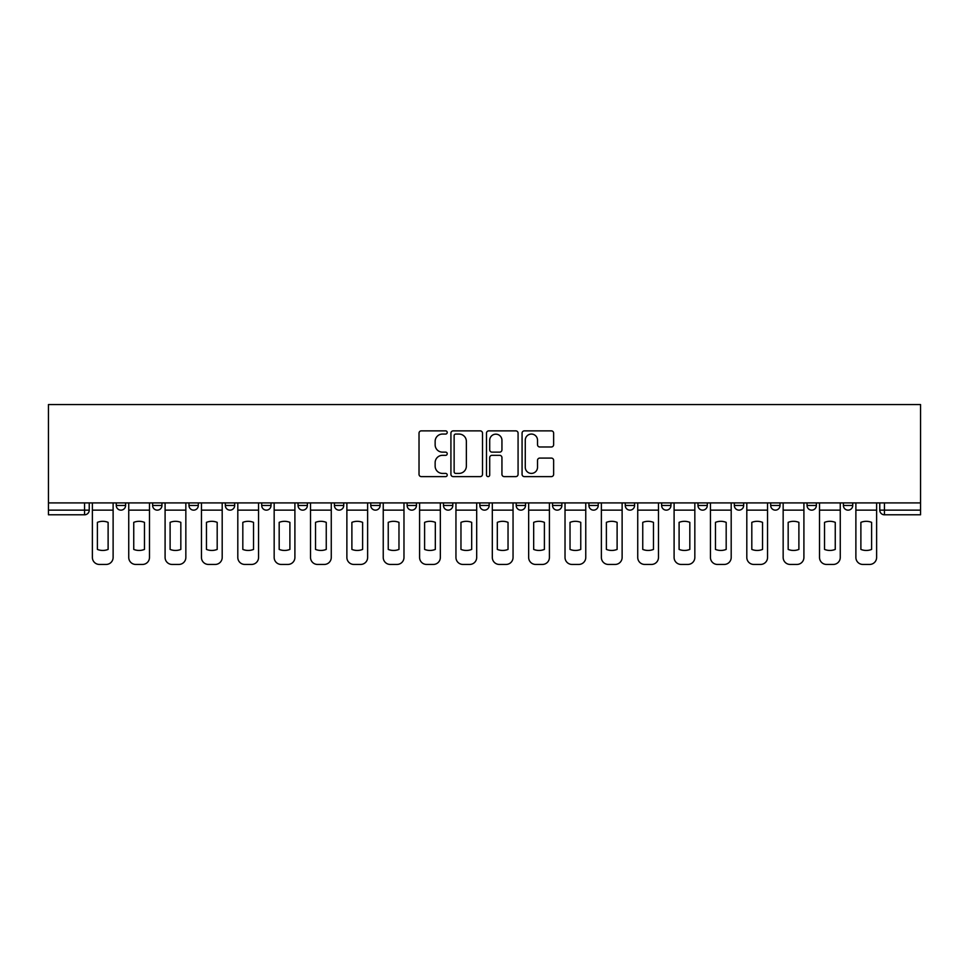 <?xml version="1.0" encoding="UTF-8"?>
<svg xmlns="http://www.w3.org/2000/svg" width="969" height="969" viewBox="0 0 969 969"><rect width="100%" height="100%" fill="white"/><g stroke="black" fill="none" stroke-linecap="round" stroke-linejoin="round"><path stroke-width="1.45" d="M447.218 432.465A1.599 1.599 0 0 0 445.607 430.866L421.309 430.866A2.289 2.289 0 0 0 419.02 433.143L419.02 474.325A2.289 2.289 0 0 0 421.309 476.615L445.607 476.615A1.599 1.599 0 0 0 447.218 475.016A1.599 1.599 0 0 0 445.607 473.405L442.47 473.405A7.316 7.316 0 0 1 435.142 466.089L435.142 462.661A7.316 7.316 0 0 1 442.47 455.333L445.607 455.333A1.599 1.599 0 0 0 447.218 453.734A1.599 1.599 0 0 0 445.607 452.135L442.47 452.135A7.316 7.316 0 0 1 435.142 444.819L435.142 441.379A7.316 7.316 0 0 1 442.47 434.064L445.607 434.064A1.599 1.599 0 0 0 447.218 432.465M843.405 505.479L843.405 502.911L843.405 505.479A4.663 4.663 0 0 0 848.069 510.142A4.663 4.663 0 0 1 843.405 505.479L852.732 505.479A4.663 4.663 0 0 1 848.069 510.142M734.332 502.911L734.332 505.479L743.659 505.479A4.663 4.663 0 0 1 738.996 510.142A4.663 4.663 0 0 1 734.332 505.479L734.332 502.911M697.983 502.911L697.983 505.479L707.297 505.479A4.663 4.663 0 0 1 702.646 510.142A4.663 4.663 0 0 1 697.983 505.479L697.983 502.911M516.198 502.911L516.198 505.479L525.513 505.479A4.663 4.663 0 0 1 520.862 510.142A4.663 4.663 0 0 1 516.198 505.479L516.198 502.911M407.125 502.911L407.125 505.479L416.452 505.479A4.663 4.663 0 0 1 411.789 510.142A4.663 4.663 0 0 1 407.125 505.479L407.125 502.911M334.414 502.911L334.414 505.479L343.729 505.479A4.663 4.663 0 0 1 339.077 510.142A4.663 4.663 0 0 1 334.414 505.479L334.414 502.911M298.052 502.911L298.052 505.479L307.379 505.479A4.663 4.663 0 0 1 302.716 510.142A4.663 4.663 0 0 1 298.052 505.479L298.052 502.911M225.341 505.479L225.341 502.911L225.341 505.479A4.663 4.663 0 0 0 230.004 510.142A4.663 4.663 0 0 1 225.341 505.479L234.668 505.479A4.663 4.663 0 0 1 230.004 510.142M152.63 505.479L152.63 502.911L152.63 505.479A4.663 4.663 0 0 0 157.293 510.142A4.663 4.663 0 0 1 152.63 505.479L161.944 505.479A4.663 4.663 0 0 1 157.293 510.142A4.663 4.663 0 0 0 161.944 505.479L161.944 502.911L161.944 505.479M551.361 446.988A2.289 2.289 0 0 0 553.638 444.698L553.638 433.143A2.289 2.289 0 0 0 551.361 430.866L524.362 430.866A2.289 2.289 0 0 0 522.073 433.143L522.073 474.325A2.289 2.289 0 0 0 524.362 476.615L551.361 476.615A2.289 2.289 0 0 0 553.638 474.325L553.638 460.372A2.289 2.289 0 0 0 551.361 458.083L539.806 458.083A2.289 2.289 0 0 0 537.516 460.372L537.516 467.288A6.117 6.117 0 0 1 531.4 473.405A6.117 6.117 0 0 1 525.271 467.288L525.271 440.18A6.117 6.117 0 0 1 531.4 434.064A6.117 6.117 0 0 1 537.516 440.18L537.516 444.698A2.289 2.289 0 0 0 539.806 446.988L551.361 446.988M920.55 502.911L48.45 502.911L48.45 404.558L920.55 404.558L920.55 514.793L884.431 514.793A4.663 4.663 0 0 1 879.767 510.142L920.55 510.142M482.501 433.143A2.289 2.289 0 0 0 480.212 430.866L453.213 430.866A2.289 2.289 0 0 0 450.924 433.143L450.924 474.325A2.289 2.289 0 0 0 453.213 476.615L480.212 476.615A2.289 2.289 0 0 0 482.501 474.325L482.501 433.143M488.788 430.866L515.787 430.866A2.289 2.289 0 0 1 518.076 433.143L518.076 474.325A2.289 2.289 0 0 1 515.787 476.615L504.231 476.615A2.289 2.289 0 0 1 501.942 474.325L501.942 457.622A2.289 2.289 0 0 0 499.653 455.333L491.998 455.333A2.289 2.289 0 0 0 489.708 457.622L489.708 475.016A1.599 1.599 0 0 1 488.097 476.615A1.599 1.599 0 0 1 486.499 475.016L486.499 433.143A2.289 2.289 0 0 1 488.788 430.866M879.767 502.911L879.767 510.142L879.767 502.911M89.233 502.911L89.233 510.142L89.233 502.911M84.569 502.911L84.569 514.793L48.45 514.793L48.45 510.142L89.233 510.142A4.663 4.663 0 0 1 84.569 514.793A4.663 4.663 0 0 0 89.233 510.142M48.45 502.911L48.45 510.142M852.732 502.911L852.732 505.479L852.732 502.911M807.056 502.911L807.056 505.479L816.37 505.479L816.37 502.911L816.37 505.479A4.663 4.663 0 0 1 811.707 510.142A4.663 4.663 0 0 1 807.056 505.479A4.663 4.663 0 0 0 811.707 510.142M780.021 505.479L780.021 502.911L780.021 505.479A4.663 4.663 0 0 1 775.357 510.142A4.663 4.663 0 0 1 770.694 505.479L780.021 505.479A4.663 4.663 0 0 1 775.357 510.142M770.694 502.911L770.694 505.479M743.659 502.911L743.659 505.479M707.297 502.911L707.297 505.479M670.948 502.911L670.948 505.479A4.663 4.663 0 0 1 666.284 510.142A4.663 4.663 0 0 1 661.621 505.479L670.948 505.479M661.621 502.911L661.621 505.479M634.586 502.911L634.586 505.479A4.663 4.663 0 0 1 629.923 510.142A4.663 4.663 0 0 1 625.271 505.479L634.586 505.479A4.663 4.663 0 0 1 629.923 510.142M625.271 502.911L625.271 505.479M598.236 502.911L598.236 505.479A4.663 4.663 0 0 1 593.573 510.142A4.663 4.663 0 0 1 588.91 505.479L598.236 505.479M588.91 502.911L588.91 505.479M561.875 502.911L561.875 505.479A4.663 4.663 0 0 1 557.211 510.142A4.663 4.663 0 0 1 552.548 505.479A4.663 4.663 0 0 0 557.211 510.142M552.548 502.911L552.548 505.479L561.875 505.479M525.513 502.911L525.513 505.479A4.663 4.663 0 0 1 520.862 510.142M489.163 502.911L489.163 505.479A4.663 4.663 0 0 1 484.5 510.142A4.663 4.663 0 0 1 479.837 505.479L489.163 505.479M479.837 502.911L479.837 505.479M452.802 502.911L452.802 505.479A4.663 4.663 0 0 1 448.138 510.142A4.663 4.663 0 0 1 443.487 505.479L452.802 505.479L452.802 502.911M443.487 502.911L443.487 505.479M416.452 502.911L416.452 505.479M380.09 502.911L380.09 505.479A4.663 4.663 0 0 1 375.427 510.142A4.663 4.663 0 0 1 370.764 505.479L380.09 505.479L380.09 502.911M370.764 502.911L370.764 505.479M343.729 505.479L343.729 502.911L343.729 505.479A4.663 4.663 0 0 1 339.077 510.142M307.379 505.479L307.379 502.911L307.379 505.479A4.663 4.663 0 0 1 302.716 510.142M271.017 502.911L271.017 505.479A4.663 4.663 0 0 1 266.354 510.142A4.663 4.663 0 0 1 261.703 505.479A4.663 4.663 0 0 0 266.354 510.142A4.663 4.663 0 0 0 271.017 505.479L271.017 502.911M261.703 502.911L261.703 505.479L271.017 505.479M234.668 502.911L234.668 505.479M198.306 502.911L198.306 505.479A4.663 4.663 0 0 1 193.643 510.142A4.663 4.663 0 0 1 188.979 505.479L198.306 505.479M188.979 502.911L188.979 505.479M125.595 502.911L125.595 505.479A4.663 4.663 0 0 1 120.931 510.142A4.663 4.663 0 0 1 116.268 505.479A4.663 4.663 0 0 0 120.931 510.142A4.663 4.663 0 0 0 125.595 505.479L125.595 502.911M116.268 502.911L116.268 505.479L125.595 505.479M884.431 502.911L884.431 514.793A4.663 4.663 0 0 1 879.767 510.142M455.733 434.064A1.599 1.599 0 0 0 454.134 435.662L454.134 471.806A1.599 1.599 0 0 0 455.733 473.405L459.052 473.405A7.316 7.316 0 0 0 466.368 466.089L466.368 441.379A7.316 7.316 0 0 0 459.052 434.064L455.733 434.064M501.942 440.301A6.117 6.117 0 0 0 495.825 434.173A6.117 6.117 0 0 0 489.708 440.301L489.708 449.846A2.289 2.289 0 0 0 491.998 452.135L499.653 452.135A2.289 2.289 0 0 0 501.942 449.846L501.942 440.301M92.382 510.142L92.382 557.441A6.989 6.989 149.7 0 0 99.371 564.442L106.13 564.442A6.989 6.989 -30.3 0 0 113.119 557.441L113.119 510.142L92.382 510.142L92.382 502.911M113.119 510.142L113.119 502.911M108.116 549.423L108.116 522.352A14.45 14.45 149.7 0 0 97.397 522.352L97.397 549.423A14.45 14.45 -30.3 0 0 108.116 549.423M128.744 510.142L128.744 557.441A6.989 6.989 149.7 0 0 135.733 564.442L142.491 564.442A6.989 6.989 -30.3 0 0 149.48 557.441L149.48 510.142L128.744 510.142L128.744 502.911M149.48 510.142L149.48 502.911M144.466 549.423L144.466 522.352A14.45 14.45 149.7 0 0 133.746 522.352L133.746 549.423A14.45 14.45 -30.3 0 0 144.466 549.423M165.093 510.142L165.093 557.441A6.989 6.989 149.7 0 0 172.082 564.442L178.841 564.442A6.989 6.989 -30.3 0 0 185.842 557.441L185.842 510.142L165.093 510.142L165.093 502.911M185.842 510.142L185.842 502.911M180.828 549.423L180.828 522.352A14.45 14.45 149.7 0 0 170.108 522.352L170.108 549.423A14.45 14.45 -30.3 0 0 180.828 549.423M201.455 510.142L201.455 557.441A6.989 6.989 149.7 0 0 208.444 564.442L215.203 564.442A6.989 6.989 -30.3 0 0 222.192 557.441L222.192 510.142L201.455 510.142L201.455 502.911M222.192 510.142L222.192 502.911M217.189 549.423L217.189 522.352A14.45 14.45 149.7 0 0 206.458 522.352L206.458 549.423A14.45 14.45 -30.3 0 0 217.189 549.423M237.805 510.142L237.805 557.441A6.989 6.989 149.7 0 0 244.806 564.442L251.565 564.442A6.989 6.989 -30.3 0 0 258.553 557.441L258.553 510.142L237.805 510.142L237.805 502.911M258.553 510.142L258.553 502.911M253.539 549.423L253.539 522.352A14.45 14.45 149.7 0 0 242.819 522.352L242.819 549.423A14.45 14.45 -30.3 0 0 253.539 549.423M274.166 510.142L274.166 557.441A6.989 6.989 149.7 0 0 281.155 564.442L287.914 564.442A6.989 6.989 -30.3 0 0 294.903 557.441L294.903 510.142L274.166 510.142L274.166 502.911M294.903 510.142L294.903 502.911M289.901 549.423L289.901 522.352A14.45 14.45 149.7 0 0 279.181 522.352L279.181 549.423A14.45 14.45 -30.3 0 0 289.901 549.423M310.528 510.142L310.528 557.441A6.989 6.989 149.7 0 0 317.517 564.442L324.276 564.442A6.989 6.989 -30.3 0 0 331.265 557.441L331.265 510.142L310.528 510.142L310.528 502.911M331.265 510.142L331.265 502.911M326.25 549.423L326.25 522.352A14.45 14.45 149.7 0 0 315.531 522.352L315.531 549.423A14.45 14.45 -30.3 0 0 326.25 549.423M346.878 510.142L346.878 557.441A6.989 6.989 149.7 0 0 353.867 564.442L360.625 564.442A6.989 6.989 -30.3 0 0 367.626 557.441L367.626 510.142L346.878 510.142L346.878 502.911M367.626 510.142L367.626 502.911M362.612 549.423L362.612 522.352A14.45 14.45 149.7 0 0 351.892 522.352L351.892 549.423A14.45 14.45 -30.3 0 0 362.612 549.423M383.239 510.142L383.239 557.441A6.989 6.989 149.7 0 0 390.228 564.442L396.987 564.442A6.989 6.989 -30.3 0 0 403.976 557.441L403.976 510.142L383.239 510.142L383.239 502.911M403.976 510.142L403.976 502.911M398.974 549.423L398.974 522.352A14.45 14.45 149.7 0 0 388.242 522.352L388.242 549.423A14.45 14.45 -30.3 0 0 398.974 549.423M419.589 510.142L419.589 557.441A6.989 6.989 149.7 0 0 426.59 564.442L433.349 564.442A6.989 6.989 -30.3 0 0 440.338 557.441L440.338 510.142L419.589 510.142L419.589 502.911M440.338 510.142L440.338 502.911M435.323 549.423L435.323 522.352A14.45 14.45 149.7 0 0 424.604 522.352L424.604 549.423A14.45 14.45 -30.3 0 0 435.323 549.423M455.951 510.142L455.951 557.441A6.989 6.989 149.7 0 0 462.94 564.442L469.699 564.442A6.989 6.989 -30.3 0 0 476.687 557.441L476.687 510.142L455.951 510.142L455.951 502.911M476.687 510.142L476.687 502.911M471.685 549.423L471.685 522.352A14.45 14.45 149.7 0 0 460.965 522.352L460.965 549.423A14.45 14.45 -30.3 0 0 471.685 549.423M492.313 510.142L492.313 557.441A6.989 6.989 149.7 0 0 499.301 564.442L506.06 564.442A6.989 6.989 -30.3 0 0 513.049 557.441L513.049 510.142L492.313 510.142L492.313 502.911M513.049 510.142L513.049 502.911M508.035 549.423L508.035 522.352A14.45 14.45 149.7 0 0 497.315 522.352L497.315 549.423A14.45 14.45 -30.3 0 0 508.035 549.423M528.662 510.142L528.662 557.441A6.989 6.989 149.7 0 0 535.651 564.442L542.41 564.442A6.989 6.989 -30.3 0 0 549.411 557.441L549.411 510.142L528.662 510.142L528.662 502.911M549.411 510.142L549.411 502.911M544.396 549.423L544.396 522.352A14.45 14.45 149.7 0 0 533.677 522.352L533.677 549.423A14.45 14.45 -30.3 0 0 544.396 549.423M565.024 510.142L565.024 557.441A6.989 6.989 149.7 0 0 572.013 564.442L578.772 564.442A6.989 6.989 -30.3 0 0 585.76 557.441L585.76 510.142L565.024 510.142L565.024 502.911M585.76 510.142L585.76 502.911M580.758 549.423L580.758 522.352A14.45 14.45 149.7 0 0 570.026 522.352L570.026 549.423A14.45 14.45 -30.3 0 0 580.758 549.423M601.374 510.142L601.374 557.441A6.989 6.989 149.7 0 0 608.375 564.442L615.133 564.442A6.989 6.989 -30.3 0 0 622.122 557.441L622.122 510.142L601.374 510.142L601.374 502.911M622.122 510.142L622.122 502.911M617.108 549.423L617.108 522.352A14.45 14.45 149.7 0 0 606.388 522.352L606.388 549.423A14.45 14.45 -30.3 0 0 617.108 549.423M637.735 510.142L637.735 557.441A6.989 6.989 149.7 0 0 644.724 564.442L651.483 564.442A6.989 6.989 -30.3 0 0 658.472 557.441L658.472 510.142L637.735 510.142L637.735 502.911M658.472 510.142L658.472 502.911M653.469 549.423L653.469 522.352A14.45 14.45 149.7 0 0 642.75 522.352L642.75 549.423A14.45 14.45 -30.3 0 0 653.469 549.423M674.097 510.142L674.097 557.441A6.989 6.989 149.7 0 0 681.086 564.442L687.845 564.442A6.989 6.989 -30.3 0 0 694.834 557.441L694.834 510.142L674.097 510.142L674.097 502.911M694.834 510.142L694.834 502.911M689.819 549.423L689.819 522.352A14.45 14.45 149.7 0 0 679.099 522.352L679.099 549.423A14.45 14.45 -30.3 0 0 689.819 549.423M710.447 510.142L710.447 557.441A6.989 6.989 149.7 0 0 717.435 564.442L724.194 564.442A6.989 6.989 -30.3 0 0 731.195 557.441L731.195 510.142L710.447 510.142L710.447 502.911M731.195 510.142L731.195 502.911M726.181 549.423L726.181 522.352A14.45 14.45 149.7 0 0 715.461 522.352L715.461 549.423A14.45 14.45 -30.3 0 0 726.181 549.423M746.808 510.142L746.808 557.441A6.989 6.989 149.7 0 0 753.797 564.442L760.556 564.442A6.989 6.989 -30.3 0 0 767.545 557.441L767.545 510.142L746.808 510.142L746.808 502.911M767.545 510.142L767.545 502.911M762.542 549.423L762.542 522.352A14.45 14.45 149.7 0 0 751.811 522.352L751.811 549.423A14.45 14.45 -30.3 0 0 762.542 549.423M783.158 510.142L783.158 557.441A6.989 6.989 149.7 0 0 790.159 564.442L796.918 564.442A6.989 6.989 -30.3 0 0 803.907 557.441L803.907 510.142L783.158 510.142L783.158 502.911M803.907 510.142L803.907 502.911M798.892 549.423L798.892 522.352A14.45 14.45 149.7 0 0 788.172 522.352L788.172 549.423A14.45 14.45 -30.3 0 0 798.892 549.423M819.52 510.142L819.52 557.441A6.989 6.989 149.7 0 0 826.509 564.442L833.267 564.442A6.989 6.989 -30.3 0 0 840.256 557.441L840.256 510.142L819.52 510.142L819.52 502.911M840.256 510.142L840.256 502.911M835.254 549.423L835.254 522.352A14.45 14.45 149.7 0 0 824.534 522.352L824.534 549.423A14.45 14.45 -30.3 0 0 835.254 549.423M855.881 510.142L855.881 557.441A6.989 6.989 149.7 0 0 862.87 564.442L869.629 564.442A6.989 6.989 -30.3 0 0 876.618 557.441L876.618 510.142L855.881 510.142L855.881 502.911M876.618 510.142L876.618 502.911M871.603 549.423L871.603 522.352A14.45 14.45 149.7 0 0 860.884 522.352L860.884 549.423A14.45 14.45 -30.3 0 0 871.603 549.423"/></g></svg>
